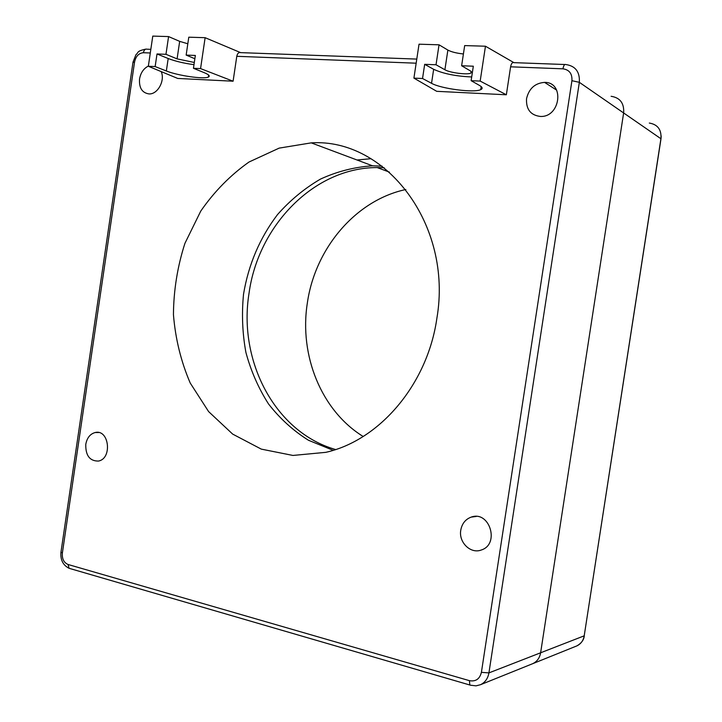 <?xml version="1.0" encoding="UTF-8"?>
<svg xmlns="http://www.w3.org/2000/svg" width="722" height="722" viewBox="0 0 722 722"><rect width="100%" height="100%" fill="white"/><g stroke="black" fill="none" stroke-linecap="round" stroke-linejoin="round"><path stroke-width="1.08" d="M611.11 96.297L611.209 96.306C620.054 97.732 624.205 103.201 623.664 112.722L540.625 652.787C539.704 657.904 537.105 661.523 532.827 663.626L531.753 664.059L532.827 663.626C537.105 661.523 539.704 657.904 540.625 652.787L623.664 112.722C624.205 103.201 620.054 97.732 611.209 96.306M384.131 167.721L377.209 167.567C314.269 167.468 258.142 225.544 249.036 293.258C237.971 361.036 275.136 432.343 335.613 449.535M405.845 189.507C355.423 200.31 314.982 248.657 307.328 303.123C299.088 355.386 321.272 410.637 363.175 436.494M526.546 98.625C525.968 109.356 530.625 115.303 540.525 116.459C560.579 117.298 564.784 82.037 544.587 82.389C534.993 83.129 528.982 88.544 526.546 98.625M148.362 66.063C143.606 68.518 140.664 72.814 139.545 78.96C138.949 87.894 142.117 92.885 149.039 93.923C157.667 94.501 165.284 80.611 161.214 71.604M85.783 444.31C85.512 455.501 89.709 461.087 98.363 461.069C112.515 458.777 109.193 429.012 95.232 432.514C90.169 433.877 87.019 437.812 85.783 444.31M460.78 530.119C458.47 542.276 470.636 554.225 481.267 550.011C500.12 544.289 489.579 510.219 471.222 517.105C465.491 519.226 462.017 523.567 460.78 530.119M416.17 63.193L236.789 56.307L233.098 81.207L200.563 68.599L205.129 37.688L188.785 37.192L186.15 55.089L194.859 58.744M194.308 62.471L177.089 58.879L165.97 54.312L157.008 53.96L168.19 58.518C175.22 61.235 183.821 63.274 193.992 64.664M187.819 43.78L179.67 41.362L177.089 58.879M165.97 54.312L168.578 36.578L179.67 41.362M233.098 81.207L177.756 78.454L148.335 66.271L155.149 66.568L166.349 70.973C177.648 75.611 203.92 79.438 208.36 77.083C210.31 76.126 208.992 74.682 204.389 72.741L193.451 68.283L200.563 68.599M168.578 36.578L152.775 36.1L148.335 66.271M649.322 123.056C657.589 124.455 661.478 129.536 660.982 138.308L584.206 635.829C583.358 640.549 580.93 643.898 576.923 645.865L480.554 684.691C485.139 682.425 487.928 678.49 488.929 672.895L579.342 82.326C579.947 71.929 575.497 66 565.994 64.565L565.867 64.547C564.568 64.041 563.593 65.458 562.943 68.825L510.598 66.812L506.348 94.781L436.72 91.324L413.914 78.12L422.532 78.508L431.539 83.301C441.043 88.752 474.128 93.057 480.708 89.654C482.928 88.635 482.576 87.263 479.652 85.53L471.132 80.674L473.325 66.207L461.629 65.756L470.834 71.18L471.601 72.254L470.825 73.112C467.378 75.034 449.779 72.76 444.896 69.763L436.025 64.763L424.68 64.33L433.66 69.303C443.326 73.734 456.006 76.288 471.701 76.947M463.416 53.969C456.539 53.229 451.367 51.93 447.875 50.08L439.039 44.809L419.031 44.195L413.914 78.12M236.789 56.307C237.421 53.374 238.702 52.155 240.634 52.634L205.129 37.688M193.451 68.283L195.346 55.45L186.15 55.089M471.132 80.674L480.175 81.081L485.464 46.217L464.679 45.585L461.629 65.756M439.039 44.809L436.025 64.763M422.532 78.508L424.68 64.33M155.149 66.568L157.008 53.96M506.348 94.781L480.175 81.081M510.598 66.812C511.266 63.518 512.376 62.137 513.929 62.652L485.464 46.217M357.002 159.995L370.991 158.705M333.158 450.32L308.465 440.258C293.222 430.673 279.91 418.579 268.539 403.977C258.476 388.228 250.931 371.045 245.904 352.408C242.393 333.284 241.608 313.889 243.522 294.242C248.467 264.532 259.794 237.98 277.519 214.578C290.181 200.238 304.513 188.406 320.505 179.074C337.201 171.421 354.547 166.999 372.534 165.807L382.073 166.132M436.873 318.321C427.487 384.528 379.429 440.366 325.848 452.333L292.942 455.447L261.283 449.12L232.674 434.102L208.604 411.585L190.229 383.039C181.005 361.587 175.41 338.798 173.442 314.666C173.632 290.325 177.459 266.544 184.931 243.332L200.761 211.095C214.317 191.52 230.408 175.157 249.027 162.008L279.152 148.118L311.245 142.866C385.774 138.01 453.001 224.56 436.873 318.321M571.923 80.702L579.342 82.326L661 138.795L584.206 635.829L488.929 672.895L481.403 672.344L571.923 80.702C572.32 73.725 569.333 69.763 562.943 68.825M584.315 635.784C583.872 639.9 581.409 643.266 576.923 645.865L575.921 646.271M150.293 52.986L143.398 52.724C144.012 49.917 145.266 48.744 147.171 49.204L150.826 49.34M447.875 50.08L444.896 69.763M431.539 83.301L433.66 69.303M481.403 672.344C479.724 679.014 475.735 681.785 469.426 680.666L469.832 684.97L470.961 685.331M132.965 62.444L134.572 61.948L62.363 553.07L60.991 551.987M70.323 568.656L69.068 568.295L68.103 564.505C63.861 562.691 61.948 558.873 62.363 553.07M68.103 564.505L469.426 680.666M134.572 61.948C135.862 56.199 138.805 53.13 143.398 52.724M166.349 70.973L168.19 58.518M389.447 172.143L377.209 167.567M661.162 135.935L661.063 138.362M556.707 90.169L544.587 82.389M98.625 432.532L95.232 432.514M476.231 516.456L471.222 517.105M416.784 59.087L240.634 52.634M470.825 73.112L471.087 71.388M481.177 86.568L480.708 89.654M564.866 64.511L513.929 62.652M480.554 684.691L476.033 685.846L470.582 685.223L69.068 568.295C63.067 565.227 60.35 559.929 60.928 552.42L133.019 62.074L135.953 54.701C138.795 52.489 136.178 51.181 145.889 49.105M311.245 142.866L372.534 165.807M208.649 75.088L208.36 77.083"/></g></svg>
